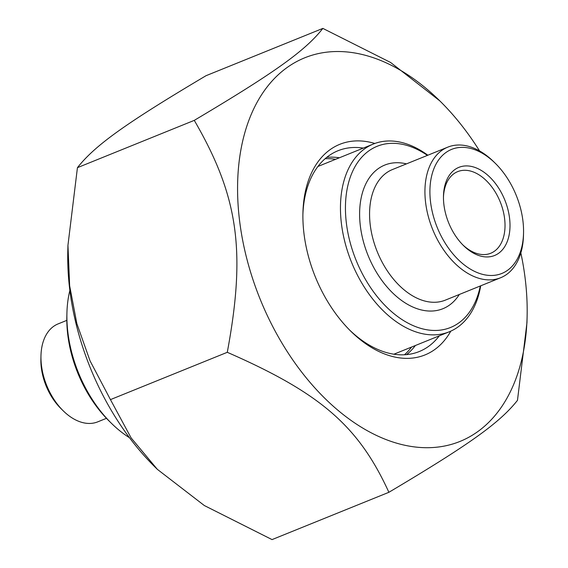 <?xml version="1.0" encoding="UTF-8"?>
<svg xmlns="http://www.w3.org/2000/svg" width="568" height="568" viewBox="0 0 568 568"><rect width="100%" height="100%" fill="white"/><g stroke="black" fill="none" stroke-linecap="round" stroke-linejoin="round"><path stroke-width="0.85" d="M157.357 469.345L155.149 467.173A206.929 131.861 -112 0 1 67.798 251.404L67.947 245.333L69.651 285.782L76.843 323.582L90.028 360.815L110.448 399.616L131.158 437.971L157.357 469.345L204.324 505.534L272.051 539.6L388.888 492.3C358.564 426.035 320.544 393.106 227.285 352.309C246.129 250.879 238.361 196.315 194.277 120.366C274.912 72.456 305.165 50.829 322.865 28.4L390.585 62.466L439.76 100.827A206.929 131.861 68 0 0 238.39 168.852A206.929 131.861 68 0 0 410.373 446.313A206.929 131.861 68 0 0 527.111 316.596A206.929 131.861 68 0 0 520.849 252.916M322.865 28.4L206.028 75.7C125.386 123.604 95.14 145.238 77.433 167.666L67.947 245.333M479.562 150.925A206.929 131.861 68 0 0 439.76 100.827M527.111 316.596L526.962 322.667L517.476 400.334C499.776 422.762 469.523 444.396 388.888 492.3M227.285 352.309L110.448 399.616M302.9 214.498A108.311 69.019 -112 0 1 337.96 150.754A108.311 69.019 -112 0 1 363.3 148.099M439.298 335.83A108.311 69.019 -112 0 1 419.248 351.542A108.311 69.019 -112 0 1 349.71 330.143M374.823 143.463A113.593 72.385 68 0 0 302.929 212.858A113.593 72.385 68 0 0 350.875 331.3A113.593 72.385 68 0 0 450.8 331.137M406.574 354.617A108.311 69.019 68 0 0 415.393 345.5M339.394 157.776A108.311 69.019 68 0 0 326.721 157.364M194.277 120.366L77.433 167.666M129.49 437.715A105.669 67.336 -112 0 1 111.52 423.387A105.669 67.336 -112 0 1 68.274 335.404A105.669 67.336 -112 0 1 66.917 313.209A105.669 67.336 -112 0 1 69.864 290.418M106.457 418.318L97.746 421.846A52.831 33.668 -112 0 1 63.268 410.863A52.831 33.668 -112 0 1 41.649 366.871A52.831 33.668 -112 0 1 40.967 355.774A52.831 33.668 -112 0 1 58.092 323.902L66.811 320.373M66.917 313.209L66.839 316.447A100.387 63.964 68 0 0 68.132 337.534A100.387 63.964 68 0 0 109.212 421.122L111.52 423.387M40.967 355.774L40.889 359.011A47.549 30.303 68 0 0 41.499 369.001A47.549 30.303 68 0 0 60.961 408.591L63.268 410.863M495.289 163.3L493.755 161.788A70.446 44.886 68 0 0 447.783 147.147A70.446 44.886 68 0 0 425.851 204.437A70.446 44.886 68 0 0 500.649 277.738A70.446 44.886 68 0 0 523.49 235.244L523.54 233.086A66.925 42.643 -112 0 1 469.424 268.536A66.925 42.643 -112 0 1 431.751 175.484A66.925 42.643 -112 0 1 495.289 163.3A66.925 42.643 -112 0 1 522.681 219.028A66.925 42.643 -112 0 1 523.54 233.086M480.287 285.981A97.746 62.281 -112 0 1 398.509 317.171A97.746 62.281 -112 0 1 346.977 189.875A97.746 62.281 -112 0 1 427.413 155.391M427.846 155.213A101.267 64.525 68 0 0 373.311 144.045A101.267 64.525 68 0 0 341.787 226.405A101.267 64.525 68 0 0 449.309 331.776A101.267 64.525 68 0 0 480.713 285.81M443.459 197.139A44.027 28.052 -112 0 1 457.694 171.628A44.027 28.052 -112 0 1 504.448 217.445A44.027 28.052 -112 0 1 490.738 253.25A44.027 28.052 -112 0 1 462.764 244.829M509.382 216.827A47.549 30.303 68 0 0 474.024 167.127A47.549 30.303 68 0 0 443.473 196.031A47.549 30.303 68 0 0 463.545 245.617A47.549 30.303 68 0 0 497.625 253.939A47.549 30.303 68 0 0 509.382 216.827M500.649 277.738L445.298 300.152A70.446 44.886 -112 0 1 428.393 301.807A70.446 44.886 -112 0 1 370.492 226.845A70.446 44.886 -112 0 1 392.424 169.555L447.783 147.147M406.461 163.875A77.489 49.38 68 0 0 360.346 225.943A77.489 49.38 68 0 0 424.31 310.54A77.489 49.38 68 0 0 459.327 294.465M404.444 354.773A108.311 69.019 68 0 0 411.615 347.034M335.624 159.303A108.311 69.019 68 0 0 325.081 158.735M317.91 166.474A101.267 64.525 -112 0 1 317.959 166.452L373.311 144.045M449.309 331.776L393.958 354.183A101.267 64.525 -112 0 1 393.908 354.205"/></g></svg>
